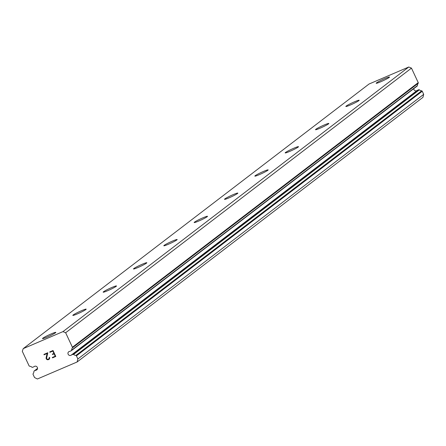 <?xml version="1.0" encoding="UTF-8"?>
<svg xmlns="http://www.w3.org/2000/svg" width="446" height="446" viewBox="0 0 446 446"><rect width="100%" height="100%" fill="white"/><g stroke="black" fill="none" stroke-linecap="round" stroke-linejoin="round"><path stroke-width="0.67" d="M23.22 348.638L22.3 351.309L29.062 365.809A0.675 0.624 52.6 0 0 29.603 366.211A4.789 4.46 52.6 0 1 31.961 367.197A0.675 0.624 52.6 0 0 32.608 367.292L34.13 366.64A2.102 1.957 52.6 0 1 37.035 366.947A2.102 1.957 52.6 0 1 35.814 370.247L34.292 370.899A0.675 0.624 52.6 0 0 33.929 371.423A4.789 4.46 52.6 0 1 33.127 373.765A0.675 0.624 52.6 0 0 33.076 374.417L34.532 377.539L37.38 378.994L77.119 361.979L77.883 358.974L76.428 355.858A0.675 0.624 52.6 0 0 75.887 355.451A4.789 4.46 52.6 0 1 73.534 354.47A0.675 0.624 52.6 0 0 72.882 354.375L71.36 355.027A2.102 1.957 52.6 0 1 68.455 354.721A2.102 1.957 52.6 0 1 69.676 351.42L71.198 350.768A0.675 0.624 52.6 0 0 71.327 350.695L417.144 86.078A0.675 0.624 -127.4 0 0 417.378 85.626A4.789 4.46 52.6 0 1 418.181 83.291A0.675 0.624 -127.4 0 0 418.231 82.633L411.468 68.127L408.776 67.006L369.037 84.021L23.22 348.638L62.964 331.623L65.651 332.744L72.414 347.25A0.675 0.624 52.6 0 1 72.369 347.902L418.181 83.291M35.814 370.247L37.436 369.009M389.163 77.448A7.353 0.613 155 0 1 381.893 81.267A7.353 0.613 155 0 1 376.179 83.263A7.353 0.613 155 0 1 376.519 82.861A7.353 0.613 155 0 1 383.789 79.048A7.353 0.613 155 0 1 389.503 77.046A7.353 0.613 155 0 1 389.163 77.448M358.829 100.662A7.353 0.613 155 0 1 351.56 104.475A7.353 0.613 155 0 1 345.84 106.477A7.353 0.613 155 0 1 346.185 106.076A7.353 0.613 155 0 1 353.455 102.257A7.353 0.613 155 0 1 359.169 100.261A7.353 0.613 155 0 1 358.829 100.662M328.496 123.871A7.353 0.613 155 0 1 321.226 127.69A7.353 0.613 155 0 1 315.506 129.686A7.353 0.613 155 0 1 315.852 129.284A7.353 0.613 155 0 1 323.121 125.471A7.353 0.613 155 0 1 328.836 123.47A7.353 0.613 155 0 1 328.496 123.871M298.157 147.085A7.353 0.613 155 0 1 290.887 150.899A7.353 0.613 155 0 1 285.172 152.9A7.353 0.613 155 0 1 285.512 152.499A7.353 0.613 155 0 1 292.782 148.68A7.353 0.613 155 0 1 298.502 146.684A7.353 0.613 155 0 1 298.157 147.085M267.823 170.294A7.353 0.613 155 0 1 260.553 174.113A7.353 0.613 155 0 1 254.839 176.109A7.353 0.613 155 0 1 255.179 175.707A7.353 0.613 155 0 1 262.449 171.894A7.353 0.613 155 0 1 268.169 169.898A7.353 0.613 155 0 1 267.823 170.294M237.489 193.508A7.353 0.613 155 0 1 230.22 197.327A7.353 0.613 155 0 1 224.505 199.323A7.353 0.613 155 0 1 224.845 198.922A7.353 0.613 155 0 1 232.115 195.103A7.353 0.613 155 0 1 237.83 193.107A7.353 0.613 155 0 1 237.489 193.508M207.156 216.723A7.353 0.613 155 0 1 199.886 220.536A7.353 0.613 155 0 1 194.166 222.532A7.353 0.613 155 0 1 194.512 222.136A7.353 0.613 155 0 1 201.782 218.317A7.353 0.613 155 0 1 207.496 216.321A7.353 0.613 155 0 1 207.156 216.723M176.822 239.931A7.353 0.613 155 0 1 169.552 243.75A7.353 0.613 155 0 1 163.833 245.746A7.353 0.613 155 0 1 164.173 245.345A7.353 0.613 155 0 1 171.442 241.531A7.353 0.613 155 0 1 177.162 239.53A7.353 0.613 155 0 1 176.822 239.931M146.483 263.146A7.353 0.613 155 0 1 139.213 266.959A7.353 0.613 155 0 1 133.499 268.96A7.353 0.613 155 0 1 133.839 268.559A7.353 0.613 155 0 1 141.109 264.74A7.353 0.613 155 0 1 146.829 262.744A7.353 0.613 155 0 1 146.483 263.146M116.15 286.354A7.353 0.613 155 0 1 108.88 290.173A7.353 0.613 155 0 1 103.165 292.169A7.353 0.613 155 0 1 103.505 291.768A7.353 0.613 155 0 1 110.775 287.954A7.353 0.613 155 0 1 116.49 285.953A7.353 0.613 155 0 1 116.15 286.354M85.816 309.569A7.353 0.613 155 0 1 78.546 313.382A7.353 0.613 155 0 1 72.832 315.383A7.353 0.613 155 0 1 73.172 314.982A7.353 0.613 155 0 1 80.442 311.163A7.353 0.613 155 0 1 86.156 309.167A7.353 0.613 155 0 1 85.816 309.569M55.482 332.777A7.353 0.613 155 0 1 48.213 336.596A7.353 0.613 155 0 1 42.493 338.592A7.353 0.613 155 0 1 42.838 338.191A7.353 0.613 155 0 1 50.108 334.377A7.353 0.613 155 0 1 55.822 332.382A7.353 0.613 155 0 1 55.482 332.777M55.232 356.22L54.122 353.845L55.237 356.22L52.321 357.469L52.511 357.865L52.321 357.469M54.122 353.845L52.539 354.52L54.128 353.84M52.539 354.52L52.349 354.124L52.539 354.52M52.349 354.124L53.938 353.444L52.829 351.063L53.938 353.444M52.829 351.063L49.919 352.312L52.829 351.063M52.505 357.865L55.795 356.454L52.505 357.865M49.735 351.916L53.018 350.506L55.795 356.46M49.16 357.491L49.311 357.815L49.539 357.324L49.701 357.681L49.562 358.79L48.051 359.771L49.138 359.309M48.051 359.771L47.365 359.721L48.051 359.771M46.953 359.554L46.406 359.086L46.953 359.548M46.406 359.086L46.133 358.5L46.412 359.086M46.133 358.5L46.139 357.815L46.139 358.495M46.139 357.815L46.417 356.348L46.144 357.809M46.417 356.348L47.192 353.477L46.423 356.348M47.192 353.477L44.098 354.804L47.192 353.477M44.098 354.804L43.909 354.408L44.098 354.804M49.3 358.445L49.305 357.815L48.926 358.918L49.3 358.445M48.926 358.924L47.276 359.314L46.54 358.372L47.806 352.741L43.909 354.408M72.369 347.902A4.789 4.46 52.6 0 0 71.561 350.238A0.675 0.624 52.6 0 1 71.327 350.695M71.432 350.589L417.016 86.15A0.675 0.624 -127.4 0 0 417.144 86.078M416.915 90.61A2.102 1.957 52.6 0 1 413.765 88.665M77.119 361.979L422.936 97.362L423.7 94.357L422.245 91.24A0.675 0.624 -127.4 0 0 421.704 90.839A4.789 4.46 52.6 0 1 419.346 89.852A0.675 0.624 -127.4 0 0 418.699 89.757L417.177 90.41L71.36 355.027M62.964 331.623L408.776 67.006M77.883 358.974L423.7 94.357M65.651 332.744L411.468 68.127M34.292 370.899L37.542 368.407L34.164 370.972M76.428 355.858L422.245 91.24M75.887 355.451L421.704 90.839M73.534 354.47L419.346 89.852M72.882 354.375L418.699 89.757M71.561 350.238L417.378 85.626M72.414 347.25L418.231 82.633"/></g></svg>
